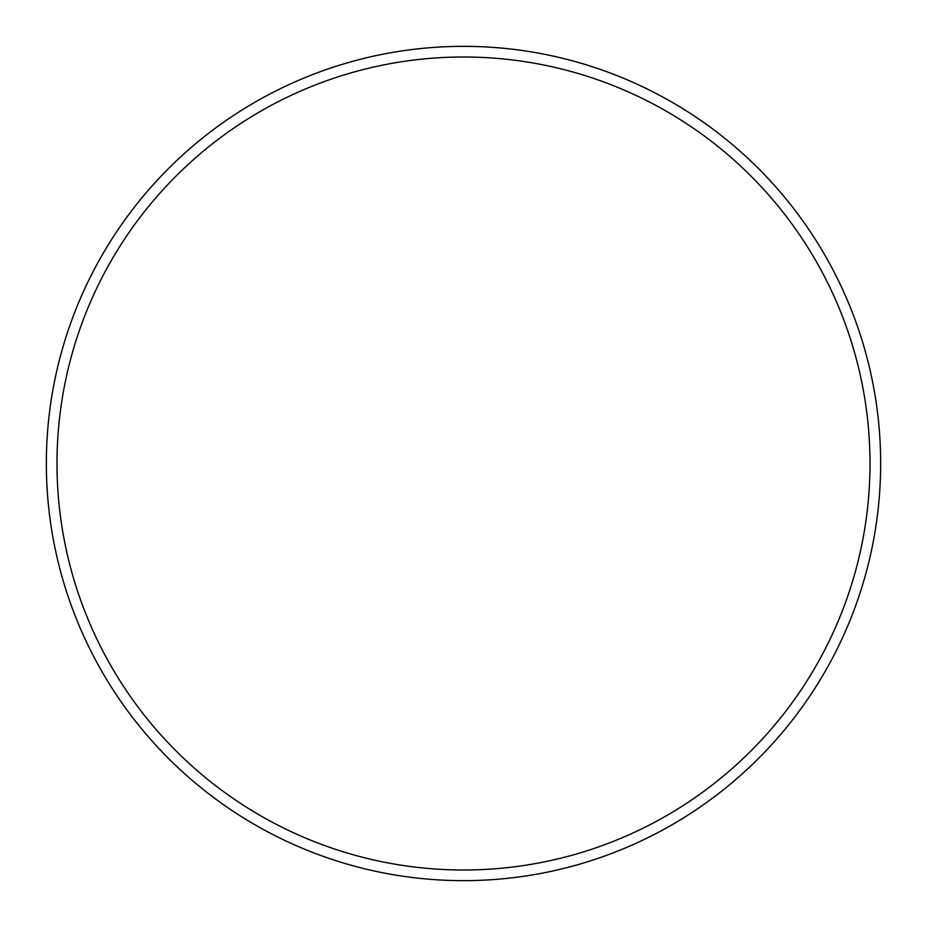 <?xml version="1.0" encoding="UTF-8"?>
<svg xmlns="http://www.w3.org/2000/svg" width="927" height="927" viewBox="0 0 927 927"><rect width="100%" height="100%" fill="white"/><g stroke="black" fill="none" stroke-linecap="round" stroke-linejoin="round"><path stroke-width="1.39" d="M880.65 463.5A417.15 417.15 0 0 1 463.5 880.65A417.15 417.15 0 0 1 46.35 463.5A417.15 417.15 0 0 1 463.5 46.35A417.15 417.15 0 0 1 880.65 463.5A417.15 417.15 0 0 1 463.5 880.65A417.15 417.15 0 0 1 46.35 463.5M56.999 463.5A406.501 406.501 0 0 0 463.5 870.001A406.501 406.501 0 0 0 870.001 463.5A406.501 406.501 0 0 0 463.5 56.999A406.501 406.501 0 0 0 56.999 463.5"/></g></svg>
